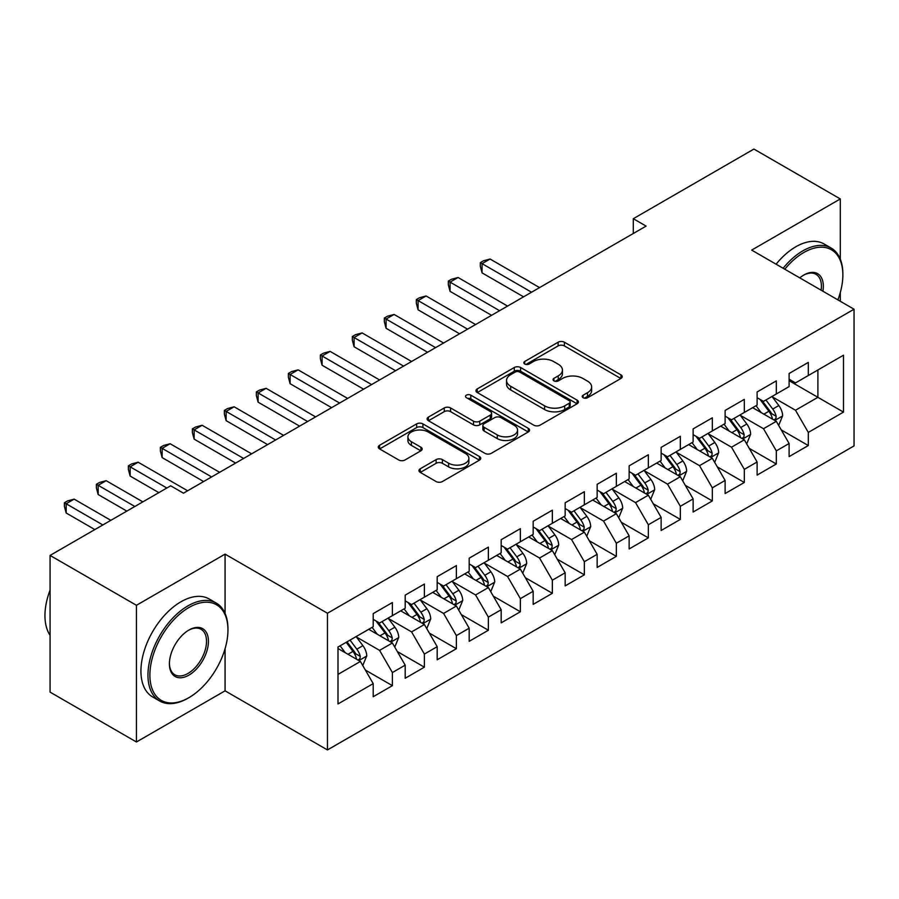<?xml version="1.0" encoding="UTF-8"?>
<svg xmlns="http://www.w3.org/2000/svg" width="899" height="899" viewBox="0 0 899 899"><rect width="100%" height="100%" fill="white"/><g stroke="black" fill="none" stroke-linecap="round" stroke-linejoin="round"><path stroke-width="1.35" d="M583.159 397.74A3.113 1.798 0 0 0 587.553 397.74L620.928 378.479A4.439 2.562 0 0 0 622.22 376.67A4.439 2.562 0 0 0 620.928 374.849L564.392 342.216A4.439 2.562 0 0 0 558.122 342.216L524.746 361.477A3.113 1.798 0 0 0 523.836 362.747A3.113 1.798 0 0 0 524.746 364.016A3.113 1.798 0 0 0 529.151 364.016L533.467 361.522A14.215 8.203 0 0 1 553.559 361.522L558.268 364.241A14.215 8.203 0 0 1 562.437 370.051A14.215 8.203 0 0 1 558.268 375.849L553.953 378.344A3.113 1.798 0 0 0 553.042 379.614A3.113 1.798 0 0 0 553.953 380.884A3.113 1.798 0 0 0 558.346 380.884L562.673 378.389A14.215 8.203 0 0 1 582.766 378.389L587.474 381.109A14.215 8.203 0 0 1 591.643 386.907A14.215 8.203 0 0 1 587.474 392.706L583.159 395.2A3.113 1.798 0 0 0 582.249 396.47A3.113 1.798 0 0 0 583.159 397.74L583.159 395.2M420.26 468.772A4.439 2.562 0 0 0 418.956 470.582A4.439 2.562 0 0 0 420.26 472.391L436.116 481.549A4.439 2.562 0 0 0 442.398 481.549L479.448 460.153A4.439 2.562 0 0 0 480.751 458.344A4.439 2.562 0 0 0 479.448 456.535L422.923 423.89A4.439 2.562 0 0 0 416.642 423.89L379.592 445.286A4.439 2.562 0 0 0 378.288 447.106A4.439 2.562 0 0 0 379.592 448.916L398.74 459.973A4.439 2.562 0 0 0 405.022 459.973L420.889 450.815A4.439 2.562 0 0 0 422.182 449.006A4.439 2.562 0 0 0 420.889 447.196L411.382 441.712A11.878 6.855 0 0 1 407.91 436.858A11.878 6.855 0 0 1 415.237 430.52A11.878 6.855 0 0 1 428.182 432.003L465.401 453.489A11.878 6.855 0 0 1 468.873 458.344A11.878 6.855 0 0 1 461.547 464.682A11.878 6.855 0 0 1 448.601 463.187L442.398 459.614A4.439 2.562 0 0 0 436.116 459.614L420.26 468.772L420.26 472.391M225.065 613.399L225.065 554.132L136.446 605.297L50.074 555.425L170.686 485.797L183.475 493.18L646.1 226.099L633.301 218.704L633.301 233.482M225.065 554.132L327.45 613.242L854.05 309.211L854.05 445.904L327.45 749.935L327.45 613.242M840.295 259.159L840.295 198.937L751.676 250.102L854.05 309.211M840.295 198.937L753.913 149.065L633.301 218.704M533.781 425.16A4.439 2.562 0 0 0 540.063 425.16L577.113 403.775A4.439 2.562 0 0 0 578.417 401.954A4.439 2.562 0 0 0 577.113 400.145L520.588 367.511A4.439 2.562 0 0 0 514.307 367.511L477.257 388.907A4.439 2.562 0 0 0 475.953 390.717A4.439 2.562 0 0 0 477.257 392.526L533.781 425.16M467.66 398.414A3.113 1.798 0 0 1 470.818 398.853L470.818 395.155L528.286 428.34A4.439 2.562 0 0 1 529.578 430.149A4.439 2.562 0 0 1 528.286 431.958L491.225 453.354A4.439 2.562 0 0 1 484.943 453.354L428.418 420.721L428.418 417.091A4.439 2.562 0 0 0 427.115 418.912A4.439 2.562 0 0 0 428.418 420.721M428.418 417.091L444.275 407.944A4.439 2.562 0 0 1 450.556 407.944L473.481 421.17A4.439 2.562 0 0 0 479.763 421.17L490.281 415.102A4.439 2.562 0 0 0 491.584 413.293A4.439 2.562 0 0 0 490.281 411.472L466.424 397.695A3.113 1.798 0 0 1 465.513 396.425A3.113 1.798 0 0 1 467.424 394.773A3.113 1.798 0 0 1 470.818 395.155M789.108 380.693L817.899 397.324L817.899 369.983L843.487 355.206L808.302 375.524L808.302 362.409L789.108 373.49L789.108 386.604L776.309 393.998L776.309 380.884L757.115 391.964L757.115 405.078L744.316 412.461L744.316 399.347L725.122 410.438L725.122 423.553L712.323 430.936L712.323 417.821L693.129 428.902L693.129 442.016L680.329 449.41L680.329 436.296L661.136 447.376L661.136 460.49L648.336 467.873L648.336 454.759L629.143 465.851L629.143 478.965L616.343 486.348L616.343 473.234L597.15 484.314L597.15 497.428L584.35 504.822L584.35 491.708L565.156 502.788L565.156 515.902L552.357 523.285L552.357 510.171L533.163 521.263L533.163 534.377L520.364 541.76L520.364 528.646L501.17 539.726L501.17 552.84L488.371 560.234L488.371 547.12L469.177 558.2L469.177 571.314L456.377 578.709L456.377 565.595L437.184 576.675L437.184 589.789L424.384 597.172L424.384 584.058L405.191 595.138L405.191 608.252L392.391 615.646L392.391 602.532L373.197 613.612L373.197 626.727L338.002 647.044L338.002 703.939L373.197 683.622L360.398 661.45L338.002 648.527M843.487 355.206L843.487 412.102L808.302 432.419L795.503 410.247L772.308 396.852M781.265 429.924L808.302 445.533L808.302 432.419M808.302 445.533L789.108 456.613L789.108 443.499L776.309 450.882L763.509 428.722L740.315 415.327M749.272 448.387L776.309 463.996L776.309 450.882M776.309 463.996L757.115 475.088L757.115 461.974L744.316 469.357L731.516 447.196L708.322 433.801M717.278 466.862L744.316 482.471L744.316 469.357M744.316 482.471L725.122 493.551L725.122 480.437L712.323 487.831L699.523 465.66L676.329 452.276M685.285 485.336L712.323 500.945L712.323 487.831M712.323 500.945L693.129 512.025L693.129 498.911L680.329 506.294L667.53 484.134L644.336 470.739M653.292 503.811L680.329 519.408L680.329 506.294M680.329 519.408L661.136 530.5L661.136 517.386L648.336 524.769L635.537 502.608L612.343 489.213M621.299 522.274L648.336 537.883L648.336 524.769M648.336 537.883L629.143 548.963L629.143 535.849L616.343 543.243L603.544 521.072L580.349 507.688M589.306 540.749L616.343 556.357L616.343 543.243M616.343 556.357L597.15 567.438L597.15 554.323L584.35 561.706L571.55 539.546L548.356 526.151M557.313 559.223L584.35 574.821L584.35 561.706M584.35 574.821L565.156 585.912L565.156 572.798L552.357 580.181L539.557 558.021L516.363 544.625M525.319 577.686L552.357 593.295L552.357 580.181M552.357 593.295L533.163 604.375L533.163 591.261L520.364 598.655L507.564 576.484L484.37 563.1M493.326 596.161L520.364 611.769L520.364 598.655M520.364 611.769L501.17 622.85L501.17 609.736L488.371 617.119L475.571 594.958L452.377 581.563M461.333 614.635L488.371 630.244L488.371 617.119M488.371 630.244L469.177 641.324L469.177 628.21L456.377 635.593L443.578 613.433L420.384 600.038M429.34 633.098L456.377 648.707L456.377 635.593M456.377 648.707L437.184 659.787L437.184 646.673L424.384 654.067L411.585 631.896L388.39 618.512M397.347 651.573L424.384 667.182L424.384 654.067M424.384 667.182L405.191 678.262L405.191 665.148L392.391 672.542L379.592 650.37L356.397 636.975M365.354 670.047L392.391 685.656L392.391 672.542M392.391 685.656L373.197 696.736L373.197 683.622M373.197 619.344L379.592 623.029L392.391 615.646M338.002 674.385L360.398 661.45M405.191 600.869L411.585 604.566L424.384 597.172M379.592 650.37L392.391 642.987L368.714 629.311M405.191 665.148L392.391 642.987M437.184 582.395L443.578 586.092L456.377 578.709M411.585 631.896L424.384 624.513L400.707 610.848M437.184 646.673L424.384 624.513M469.177 563.931L475.571 567.617L488.371 560.234M443.578 613.433L456.377 606.038L432.7 592.374M469.177 628.21L456.377 606.038M501.17 545.457L507.564 549.154L520.364 541.76M475.571 594.958L488.371 587.575L464.693 573.899M501.17 609.736L488.371 587.575M533.163 526.983L539.557 530.68L552.357 523.285M507.564 576.484L520.364 569.101L496.686 555.436M533.163 591.261L520.364 569.101M565.156 508.519L571.55 512.205L584.35 504.822M539.557 558.021L552.357 550.626L528.679 536.961M565.156 572.798L552.357 550.626M597.15 490.045L603.544 493.742L616.343 486.348M571.55 539.546L584.35 532.163L560.673 518.487M597.15 554.323L584.35 532.163M629.143 471.57L635.537 475.268L648.336 467.873M603.544 521.072L616.343 513.689L592.666 500.013M629.143 535.849L616.343 513.689M661.136 453.107L667.53 456.793L680.329 449.41M635.537 502.608L648.336 495.214L624.659 481.549M661.136 517.386L648.336 495.214M693.129 434.633L699.523 438.33L712.323 430.936M667.53 484.134L680.329 476.74L656.652 463.075M693.129 498.911L680.329 476.74M725.122 416.158L731.516 419.855L744.316 412.461M699.523 465.66L712.323 458.276L688.645 444.6M725.122 480.437L712.323 458.276M757.115 397.684L763.509 401.381L776.309 393.998M731.516 447.196L744.316 439.802L720.638 426.137M757.115 461.974L744.316 439.802M789.108 379.221L795.503 382.907L808.302 375.524M763.509 428.722L776.309 421.328L752.632 407.663M789.108 443.499L776.309 421.328M50.074 555.425L50.074 692.118L136.446 741.99L225.065 690.825L327.45 749.935M136.446 605.297L136.446 741.99M840.295 301.266L840.295 292.568M795.503 410.247L817.899 397.324L843.487 412.102M225.065 690.825L225.065 648.707M584.406 398.178L587.474 396.403A14.215 8.203 0 0 0 591.643 390.604L591.643 386.907M562.437 370.051L562.437 373.737A14.215 8.203 0 0 1 558.268 379.547L555.2 381.322M620.861 378.513L564.392 345.913A4.439 2.562 0 0 0 558.122 345.913L525.994 364.455M577.057 403.808L520.588 371.208A4.439 2.562 0 0 0 514.307 371.208L477.313 392.56M569.269 403.224A3.113 1.798 0 0 0 570.18 401.954A3.113 1.798 0 0 0 569.269 400.684L519.644 372.04A3.113 1.798 0 0 0 515.251 372.04L510.699 374.669A14.215 8.203 0 0 0 506.53 380.468A14.215 8.203 0 0 0 510.699 386.278L544.614 405.854A14.215 8.203 0 0 0 564.707 405.854L569.269 403.224L569.269 406.921A3.113 1.798 0 0 0 570.18 405.651L570.18 401.954M506.53 380.468L506.53 384.165A14.215 8.203 0 0 0 510.699 389.964L510.699 386.278M569.269 406.921L564.707 409.551A14.215 8.203 0 0 1 544.614 409.551L510.699 389.964M428.475 420.754L444.275 411.63L444.275 407.944M491.584 413.293L491.584 416.979A4.439 2.562 0 0 1 490.281 418.799L479.763 424.867A4.439 2.562 0 0 1 473.481 424.867L450.556 411.63A4.439 2.562 0 0 0 444.275 411.63M470.818 398.853L528.219 431.992M497.271 434.914A11.878 6.855 0 0 0 510.216 436.397A11.878 6.855 0 0 0 517.554 430.059A11.878 6.855 0 0 0 514.071 425.205L500.968 417.642A4.439 2.562 0 0 0 494.686 417.642L484.156 423.71A4.439 2.562 0 0 0 482.864 425.53A4.439 2.562 0 0 0 484.156 427.34L497.271 434.914L497.271 438.6A11.878 6.855 0 0 0 510.216 440.094A11.878 6.855 0 0 0 517.554 433.756L517.554 430.059M482.864 425.53L482.864 429.216A4.439 2.562 0 0 0 484.156 431.037L484.156 427.34M497.271 438.6L484.156 431.037M468.873 458.344L468.873 462.041A11.878 6.855 0 0 1 461.547 468.379A11.878 6.855 0 0 1 448.601 466.884L442.398 463.311A4.439 2.562 0 0 0 436.116 463.311L420.316 472.424M407.91 436.858L407.91 440.555A11.878 6.855 0 0 0 411.382 445.398L411.382 441.712M420.822 450.849L411.382 445.398M479.392 460.187L422.923 427.587A4.439 2.562 0 0 0 416.642 427.587L379.648 448.949M778.68 425.429L782.636 415.754A11.99 6.922 -120 0 0 778.815 405.539L772.016 396.47M761.183 412.607L756.025 405.707M753.609 408.225L753.014 407.438M539.557 287.601L490.067 259.024L482.066 263.643L482.066 272.88L523.566 296.839M774.05 420.024L775.904 418.361L776.163 416.259A11.99 6.922 -120 0 0 772.735 409.056L765.937 399.976M762.06 400.549L770.454 411.753A6.113 3.529 60 0 1 771.567 413.607L776.163 416.259M759.947 399.325L768.892 411.27A11.99 6.922 60 0 1 772.331 418.484L772.567 419.17M482.066 272.88L480.313 266.329L480.313 262.632L531.556 292.22M480.313 262.632L483.505 260.789L490.067 259.024M746.687 443.904L750.643 434.228A11.99 6.922 -120 0 0 746.822 424.013L740.023 414.945M729.19 431.071L724.032 424.182M721.616 426.699L721.02 425.912M507.564 306.076L458.074 277.499L450.073 282.117L450.073 291.355L491.573 315.313M742.057 438.498L743.911 436.824L744.17 434.734A11.99 6.922 -120 0 0 740.742 427.519L733.944 418.451M730.067 419.013L738.461 430.228A6.113 3.529 60 0 1 739.574 432.082L744.17 434.734M727.954 417.799L736.899 429.744A11.99 6.922 60 0 1 740.338 436.948L740.574 437.644M450.073 291.355L448.32 284.792L448.32 281.106L499.563 310.694M448.32 281.106L451.512 279.252L458.074 277.499M714.694 462.378L718.649 452.691A11.99 6.922 -120 0 0 714.829 442.488L708.03 433.408M697.197 449.545L692.039 442.645M689.623 445.162L689.027 444.387M475.571 324.539L426.081 295.973L418.08 300.592L418.08 309.818L459.58 333.776M710.064 456.973L711.918 455.299L712.177 453.208A11.99 6.922 -120 0 0 708.749 445.994L701.95 436.925M698.074 437.487L706.468 448.691A6.113 3.529 60 0 1 707.58 450.545L712.177 453.208M695.961 436.273L704.906 448.208A11.99 6.922 60 0 1 708.345 455.422L708.581 456.119M418.08 309.818L416.327 303.266L416.327 299.569L467.57 329.158M416.327 299.569L419.518 297.726L426.081 295.973M837.89 299.884A55.199 31.87 120 0 0 842.857 275.038A55.199 31.87 120 0 0 803.818 252.507A55.199 31.87 120 0 0 784.782 269.217M783.119 268.262A56.558 32.656 -60 0 1 802.863 250.843A56.558 32.656 -60 0 1 831.137 248.045A56.558 32.656 -60 0 1 842.857 273.937L842.857 275.038M799.773 277.87A27.599 15.935 -60 0 1 803.818 275.038L803.818 275.038A27.599 15.935 -60 0 1 822.911 291.231M821.135 290.208A26.24 15.148 120 0 0 815.977 274.296A26.24 15.148 120 0 0 803.335 275.33M776.084 264.194A56.558 32.656 -60 0 1 795.829 246.775A56.558 32.656 -60 0 1 824.102 243.977L831.137 248.045M188.914 607.522A55.199 31.87 120 0 0 149.886 675.127A55.199 31.87 120 0 0 188.914 697.658L187.958 698.208A56.558 32.656 -60 0 1 159.685 701.018A56.558 32.656 -60 0 1 151.01 655.697A56.558 32.656 -60 0 1 187.958 605.859A56.558 32.656 -60 0 1 216.232 603.049A56.558 32.656 -60 0 1 227.953 628.94L227.953 630.053A55.199 31.87 120 0 0 188.914 607.522M188.914 630.053L188.914 630.053A27.599 15.935 -60 0 1 208.433 641.324A27.599 15.935 -60 0 1 188.914 675.127A27.599 15.935 -60 0 1 169.405 663.855A27.599 15.935 -60 0 1 188.914 630.053L188.914 630.053M169.405 663.293A26.24 15.148 120 0 0 174.833 674.756A26.24 15.148 120 0 0 187.958 673.463A26.24 15.148 120 0 0 205.107 650.337A26.24 15.148 120 0 0 201.084 629.311A26.24 15.148 120 0 0 188.43 630.345M50.074 635.29A56.558 32.656 -60 0 1 50.074 590.081M159.685 701.018L152.639 696.95A56.558 32.656 -60 0 1 143.975 651.629A56.558 32.656 -60 0 1 180.924 601.791A56.558 32.656 -60 0 1 209.197 598.992L216.232 603.049M187.958 698.208L188.914 697.658A55.199 31.87 120 0 0 227.953 630.053M682.701 480.841L686.656 471.166A11.99 6.922 -120 0 0 682.835 460.951L676.037 451.882M665.204 468.019L660.046 461.12M657.63 463.637L657.034 462.85M443.578 343.013L394.088 314.436L386.087 319.055L386.087 328.292L427.587 352.251M678.071 475.436L679.925 473.773L680.195 471.672A11.99 6.922 -120 0 0 676.756 464.468L669.957 455.388M666.08 455.962L674.475 467.165A6.113 3.529 60 0 1 675.587 469.02L680.195 471.672M663.968 454.737L672.913 466.682A11.99 6.922 60 0 1 676.351 473.897L676.587 474.593M386.087 328.292L384.334 321.741L384.334 318.044L435.577 347.632M384.334 318.044L387.525 316.201L394.088 314.436M650.707 499.316L654.674 489.64A11.99 6.922 -120 0 0 650.842 479.425L644.044 470.357M633.211 486.483L628.053 479.594M625.637 482.111L625.041 481.325M411.585 361.488L362.095 332.911L354.094 337.53L354.094 346.767L395.594 370.725M646.078 493.911L647.932 492.236L648.201 490.146A11.99 6.922 -120 0 0 644.763 482.932L637.964 473.863M634.087 474.425L642.482 485.64A6.113 3.529 60 0 1 643.594 487.494L648.201 490.146M631.975 473.211L640.92 485.157A11.99 6.922 60 0 1 644.358 492.36L644.594 493.057M354.094 346.767L352.341 340.204L352.341 336.518L403.584 366.107M352.341 336.518L355.532 334.664L362.095 332.911M618.714 517.79L622.681 508.104A11.99 6.922 -120 0 0 618.849 497.9L612.05 488.82M601.229 504.957L596.059 498.057M593.643 500.574L593.048 499.799M379.592 379.951L330.102 351.385L322.1 356.004L322.1 365.241L363.601 389.188M614.084 512.385L615.939 510.711L616.208 508.62A11.99 6.922 -120 0 0 612.77 501.406L605.971 492.337M602.094 492.899L610.488 504.103A6.113 3.529 60 0 1 611.601 505.957L616.208 508.62M599.981 491.686L608.938 503.62A11.99 6.922 60 0 1 612.365 510.834L612.601 511.531M322.1 365.241L320.347 358.679L320.347 354.981L371.602 384.57M320.347 354.981L323.539 353.138L330.102 351.385M586.721 536.254L590.688 526.578A11.99 6.922 -120 0 0 586.856 516.374L580.057 507.294M569.236 523.432L564.066 516.532M561.65 519.049L561.066 518.262M347.598 398.426L298.108 369.849L290.107 374.467L290.107 383.704L331.607 407.663M582.091 530.848L583.945 529.185L584.215 527.095A11.99 6.922 -120 0 0 580.776 519.88L573.978 510.801M570.101 511.374L578.495 522.577A6.113 3.529 60 0 1 579.608 524.432L584.215 527.095M567.999 510.149L576.944 522.094A11.99 6.922 60 0 1 580.372 529.309L580.619 530.005M290.107 383.704L288.354 377.153L288.354 373.456L339.608 403.044M288.354 373.456L291.546 371.613L298.108 369.849M554.728 554.728L558.695 545.052A11.99 6.922 -120 0 0 554.863 534.838L548.064 525.769M537.242 541.895L532.073 535.006M529.657 537.523L529.073 536.737M315.605 416.9L266.115 388.323L258.114 392.942L258.114 402.179L299.614 426.137M550.098 549.323L551.952 547.648L552.222 545.558A11.99 6.922 -120 0 0 548.783 538.355L541.985 529.275M538.108 529.837L546.502 541.052A6.113 3.529 60 0 1 547.615 542.906L552.222 545.558M536.006 528.623L544.951 540.569A11.99 6.922 60 0 1 548.379 547.772L548.626 548.469M258.114 402.179L256.361 395.616L256.361 391.93L307.615 421.519M256.361 391.93L259.564 390.076L266.115 388.323M522.735 573.202L526.702 563.516A11.99 6.922 -120 0 0 522.87 553.312L516.071 544.243M505.249 560.369L500.08 553.469M497.664 555.998L497.08 555.211M283.612 435.374L234.122 406.798L226.121 411.416L226.121 420.653L267.621 444.6M518.105 567.797L519.959 566.123L520.229 564.033A11.99 6.922 -120 0 0 516.79 556.818L509.991 547.749M506.115 548.311L514.509 559.515A6.113 3.529 60 0 1 515.621 561.369L520.229 564.033M504.013 547.098L512.958 559.032A11.99 6.922 60 0 1 516.386 566.246L516.633 566.943M226.121 420.653L224.368 414.091L224.368 410.394L275.622 439.982M224.368 410.394L227.571 408.551L234.122 406.798M490.742 591.666L494.708 581.99A11.99 6.922 -120 0 0 490.876 571.786L484.078 562.707M473.256 578.844L468.087 571.944M465.671 574.461L465.086 573.674M251.619 453.838L202.129 425.272L194.128 429.879L194.128 439.117L235.628 463.075M486.112 586.26L487.966 584.597L488.236 582.507A11.99 6.922 -120 0 0 484.797 575.293L477.998 566.224M474.121 566.786L482.516 577.99A6.113 3.529 60 0 1 483.628 579.844L488.236 582.507M472.02 565.572L480.965 577.506A11.99 6.922 60 0 1 484.392 584.721L484.64 585.418M194.128 439.117L192.375 432.565L192.375 428.868L243.629 458.456M192.375 428.868L195.577 427.025L202.129 425.272M458.748 610.14L462.715 600.465A11.99 6.922 -120 0 0 458.883 590.25L452.085 581.181M441.263 597.307L436.094 590.418M433.678 592.935L433.093 592.149M219.626 472.312L170.136 443.735L162.135 448.354L162.135 457.591L203.635 481.549M454.119 604.735L455.973 603.06L456.243 600.97A11.99 6.922 -120 0 0 452.804 593.767L446.005 584.687M442.128 585.26L450.523 596.464A6.113 3.529 60 0 1 451.635 598.318L456.243 600.97M440.027 584.035L448.972 595.981A11.99 6.922 60 0 1 452.399 603.195L452.647 603.881M162.135 457.591L160.382 451.028L160.382 447.342L211.636 476.931M160.382 447.342L163.584 445.488L170.136 443.735M426.755 628.615L430.722 618.928A11.99 6.922 -120 0 0 426.89 608.724L420.091 599.655M409.27 615.781L404.101 608.881M401.684 611.41L401.1 610.623M187.633 490.787L138.143 462.21L130.141 466.828L130.141 476.065L158.842 492.63M422.125 623.209L423.98 621.535L424.249 619.445A11.99 6.922 -120 0 0 420.811 612.23L414.023 603.162M410.135 603.723L418.529 614.927A6.113 3.529 60 0 1 419.642 616.781L424.249 619.445M408.034 602.51L416.979 614.444A11.99 6.922 60 0 1 420.406 621.659L420.653 622.355M130.141 476.065L128.388 469.503L128.388 465.806L166.843 488.011M128.388 465.806L131.591 463.963L138.143 462.21M394.762 647.089L398.729 637.402A11.99 6.922 -120 0 0 394.897 627.199L388.098 618.119M377.277 634.256L372.107 627.356M369.691 629.873L369.107 629.086M142.851 501.867L106.149 480.684L98.16 485.303L98.16 494.529L126.849 511.104M390.132 641.684L391.986 640.009L392.256 637.919A11.99 6.922 -120 0 0 388.817 630.705L382.03 621.636M378.142 622.198L386.536 633.402A6.113 3.529 60 0 1 387.649 635.256L392.256 637.919M376.04 620.984L384.986 632.918A11.99 6.922 60 0 1 388.413 640.133L388.66 640.83M98.16 494.529L96.395 487.977L96.395 484.28L134.85 506.485M96.395 484.28L99.598 482.437L106.149 480.684M362.769 665.552L366.736 655.877A11.99 6.922 -120 0 0 362.904 645.662L356.105 636.593M345.283 652.73L340.114 645.83M110.858 520.341L74.156 499.147L66.166 503.766L66.166 513.003L94.856 529.567M358.139 660.147L359.993 658.484L360.263 656.382A11.99 6.922 -120 0 0 356.824 649.179L350.037 640.099M347.025 641.841L354.543 651.876A6.113 3.529 60 0 1 355.656 653.73L360.263 656.382M346.194 642.324L352.992 651.393A11.99 6.922 60 0 1 356.42 658.607L356.667 659.293M66.166 513.003L64.402 506.452L64.402 502.755L102.857 524.949M64.402 502.755L67.605 500.9L74.156 499.147M587.474 396.403L587.474 392.706M553.953 380.884L553.953 378.344M558.268 379.547L558.268 375.849M524.746 364.016L524.746 361.477M558.122 345.913L558.122 342.216M564.392 345.913L564.392 342.216M620.928 378.479L620.928 374.849M477.257 392.526L477.257 388.907M514.307 371.208L514.307 367.511M520.588 371.208L520.588 367.511M577.113 403.775L577.113 400.145M544.614 409.551L544.614 405.854M564.707 409.551L564.707 405.854M450.556 411.63L450.556 407.944M473.481 424.867L473.481 421.17M479.763 424.867L479.763 421.17M490.281 418.799L490.281 415.102M528.286 431.958L528.286 428.34M436.116 463.311L436.116 459.614M442.398 463.311L442.398 459.614M448.601 466.884L448.601 463.187M420.889 450.815L420.889 447.196M379.592 448.916L379.592 445.286M416.642 427.587L416.642 423.89M422.923 427.587L422.923 423.89M479.448 460.153L479.448 456.535M774.803 420.462L782.557 415.99M772.735 409.056L778.815 405.539M763.892 414.158L768.892 411.27M742.81 438.937L750.564 434.453M740.742 427.519L746.822 424.013M731.898 432.633L736.899 429.744M710.817 457.411L718.571 452.927M708.749 445.994L714.829 442.488M699.905 451.107L704.906 448.208M678.824 475.874L686.589 471.402M676.756 464.468L682.835 460.951M667.912 469.57L672.913 466.682M646.831 494.349L654.596 489.865M644.763 482.932L650.842 479.425M635.919 488.045L640.92 485.157M614.837 512.823L622.602 508.34M612.77 501.406L618.849 497.9M603.926 506.519L608.938 503.62M582.844 531.287L590.609 526.814M580.776 519.88L586.856 516.374M571.933 524.982L576.944 522.094M550.851 549.761L558.616 545.277M548.783 538.355L554.863 534.838M539.939 543.457L544.951 540.569M518.858 568.235L526.623 563.752M516.79 556.818L522.87 553.312M507.946 561.931L512.958 559.032M486.865 586.699L494.63 582.226M484.797 575.293L490.876 571.786M475.953 580.394L480.965 577.506M454.872 605.173L462.637 600.689M452.804 593.767L458.883 590.25M443.96 598.869L448.972 595.981M422.878 623.648L430.643 619.164M420.811 612.23L426.89 608.724M411.967 617.343L416.979 614.444M390.885 642.111L398.65 637.638M388.817 630.705L394.897 627.199M379.974 635.818L384.986 632.918M358.892 660.585L366.657 656.101M356.824 649.179L362.904 645.662M347.98 654.281L352.992 651.393"/></g></svg>

